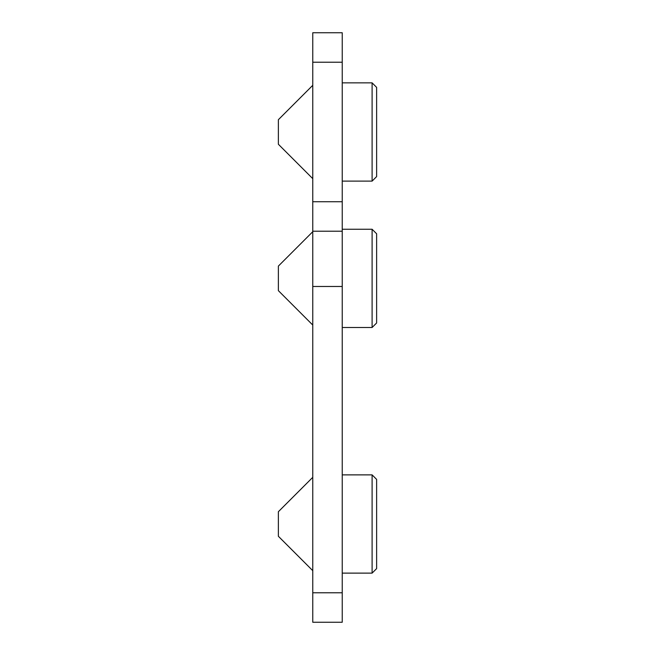 <?xml version="1.0" encoding="UTF-8"?>
<svg xmlns="http://www.w3.org/2000/svg" width="655" height="655" viewBox="0 0 655 655"><rect width="100%" height="100%" fill="white"/><g stroke="black" fill="none" stroke-linecap="round" stroke-linejoin="round"><path stroke-width="0.98" d="M342.238 181.107L372.106 181.107L372.106 82.858L342.238 82.858M376.625 176.588L372.106 181.107L376.625 176.588L376.625 87.377L372.106 82.858L376.625 87.377M278.375 119.701L312.762 85.314L278.375 119.701L278.375 144.264L312.762 178.651L278.375 144.264M312.762 62.225L342.238 62.225L342.238 32.75L312.762 32.75L312.762 286.481L342.238 286.481L342.238 622.25L312.762 622.25L312.762 592.775L342.238 592.775M312.762 231.215L342.238 231.215L342.238 286.481M312.762 286.481L312.762 592.775M312.762 201.74L342.238 201.74L342.238 231.215M342.238 62.225L342.238 201.74M342.238 573.125L372.106 573.125L372.106 474.875L342.238 474.875M372.106 573.125L376.625 568.606L376.625 479.394L372.106 474.875M312.762 477.331L278.375 511.719L278.375 536.281L312.762 570.669M342.238 327.5L372.106 327.5L372.106 229.25L342.238 229.25M372.106 327.5L376.625 322.981L376.625 233.769L372.106 229.25M312.762 231.706L278.375 266.094L278.375 290.656L312.762 325.044"/></g></svg>
